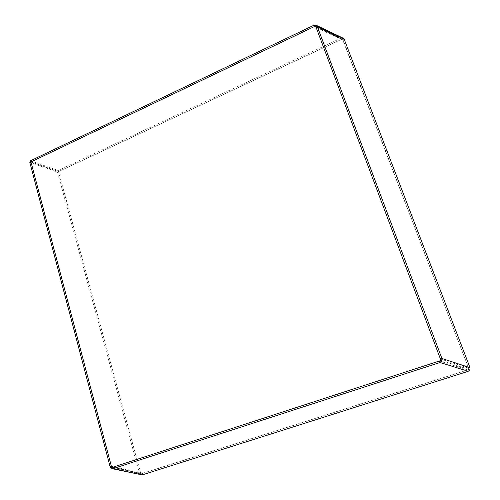 <?xml version="1.0" encoding="UTF-8"?>
<svg xmlns="http://www.w3.org/2000/svg" width="500" height="500" viewBox="0 0 500 500"><rect width="100%" height="100%" fill="white"/><g stroke="black" fill="none" stroke-linecap="round" stroke-linejoin="round"><path stroke-width="0.38" stroke-dasharray="2.5 1.88" d="M469.15 369.481L140.906 473.981L58.513 171.588L342.644 38.819L469.15 369.481L440.425 360.206L439.494 360.969M342.644 38.819L315.581 25.994L315.381 26.55L316.012 27.169M140.906 473.981L111.725 467.587L112.013 467.094L111.363 466.231L140.569 472.744L139.406 473.119L57.469 171.988L29.806 162.369M30.531 160.763L58.125 170.525L58.519 171.588L341.456 39.375L342.537 39.35L468.625 368.119L468.638 369.231L467.756 369.925L141.444 473.663L140.569 472.744L58.513 171.594L30.956 161.931L58.513 171.594L57.469 171.988M439.456 360.981L467.756 369.925L468.263 371.3M112.881 467.212L141.975 473.644L142.213 474.913M112.856 467.219L112.013 467.094M141.163 473.531L140.519 474.675L139.406 473.119L110.087 466.644M141.119 474.938L140.519 474.675M468.638 369.231L469.956 369.881M440.419 358.975L468.625 368.119L470.006 367.675M440.431 359.025L440.425 360.206M316.025 27.206L343.069 39.925L344.212 39.281M342.463 39.319L343.094 38.106M315.381 26.55L314.275 26.612L341.456 39.375L340.988 38.188L342.938 38.044M58.519 171.588L30.956 161.931M58.125 170.525L340.988 38.188L313.762 25.306M112.312 467.238L141.444 473.663M342.537 39.35L315.456 26.575"/><path stroke-width="0.75" d="M315.575 25.994L440.981 360.481L111.719 467.587L30.956 161.931L315.581 25.994L315.887 25.137L317.269 26.488L441.912 358.481L441.85 360.913L439.994 362.488L113.125 468.606L111.287 468.35L110.087 466.644L29.806 162.369L30.956 161.938L30.531 160.763L313.762 25.306L315.887 25.137M441.85 360.913L440.981 360.481M316.194 25.269L343.094 38.106L344.212 39.281L470.006 367.675L469.956 369.881L468.263 371.3L142.213 474.913L111.938 468.644M439.494 360.969L439.994 362.488L468.263 371.3M439.456 360.981L112.881 467.212L113.125 468.606L142.213 474.913M111.725 467.587L111.287 468.35M313.762 25.306L314.275 26.612L30.956 161.931L111.363 466.231L110.087 466.644M316.012 27.169L440.419 358.975L441.912 358.481L470.006 367.675M316.025 27.206L317.269 26.488L344.212 39.281"/></g></svg>

